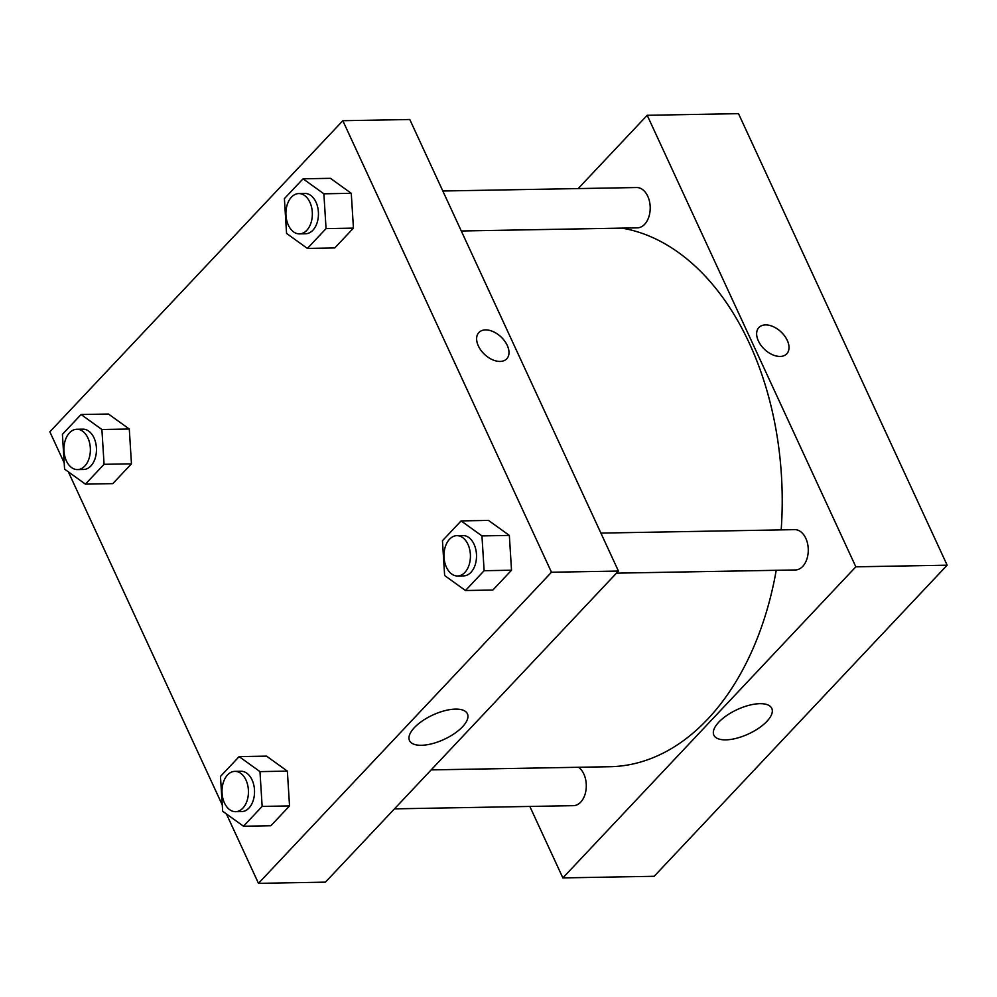 <?xml version="1.0" encoding="UTF-8"?>
<svg xmlns="http://www.w3.org/2000/svg" width="997" height="997" viewBox="0 0 997 997"><rect width="100%" height="100%" fill="white"/><g stroke="black" fill="none" stroke-linecap="round" stroke-linejoin="round"><path stroke-width="1.5" d="M947.15 565.187L738.515 113.658L947.15 565.187L654.169 876.288L947.15 565.187L855.837 566.819L562.856 877.908L529.831 806.436M616.458 573.15L795.419 569.96A20.164 13.223 -91 0 0 808.268 549.559A20.164 13.223 -91 0 0 794.696 529.644L600.892 533.096M461.312 230.992L637.345 227.852A20.164 13.223 -91 0 0 650.206 207.463A20.164 13.223 -91 0 0 636.622 187.536L442.83 191M578.173 188.583L647.203 115.291L855.837 566.819M394.476 808.854L573.437 805.663A20.164 13.223 -91 0 0 586.037 789.798A20.164 13.223 -91 0 0 578.534 767.266M781.187 529.881A270.15 177.154 -91 0 0 749.37 343.342A270.15 177.154 -91 0 0 621.929 228.126M431.165 769.896L609.852 766.718A270.15 177.154 -91 0 0 776.227 570.296M647.203 115.291L738.515 113.658M725.779 739.861A31.904 13.435 -24.8 0 1 713.864 735.15A31.904 13.435 -24.8 0 1 737.194 709.577A31.904 13.435 -24.8 0 1 771.79 708.381A31.904 13.435 -24.8 0 1 758.829 728.109A31.904 13.435 -24.8 0 1 725.779 739.861M562.856 877.908L654.169 876.288M765.546 324.897A19.155 12.001 -136.7 0 1 784.651 335.977A19.155 12.001 -136.7 0 1 786.77 353.798A19.155 12.001 -136.7 0 1 764.599 349.411A19.155 12.001 -136.7 0 1 758.879 327.539A19.155 12.001 -136.7 0 1 765.546 324.897M786.77 353.798A19.155 12.001 43.3 0 0 784.639 335.989A19.155 12.001 43.3 0 0 765.534 324.897A19.155 12.001 43.3 0 0 758.879 327.539M64.194 462.857L49.85 431.813L342.831 120.712L409.792 119.515L618.439 571.057L325.446 882.146L258.485 883.342L226.419 813.938M509.342 535.414L488.505 520.422L509.342 535.414L511.523 570.222L509.342 535.414L481.95 535.912L484.131 570.708L465.474 590.523L444.637 575.531L442.456 540.723L461.113 520.908L481.95 535.912M492.867 590.037L511.523 570.222L492.867 590.037L465.474 590.523M287.36 771.117L266.535 756.125L287.36 771.117L289.541 805.925L287.36 771.117L259.968 771.616L262.149 806.411L243.492 826.226L222.655 811.234L220.474 776.426L239.143 756.611L259.968 771.616M270.885 825.74L289.541 805.925L270.885 825.74L243.492 826.226M129.286 429.022L108.461 414.029L129.286 429.022L131.467 463.829L129.286 429.022L101.893 429.508L104.074 464.315L85.418 484.131L64.581 469.126L62.412 434.331L81.069 414.515L101.893 429.508M112.811 483.632L131.467 463.829L112.811 483.632L85.418 484.131M342.831 120.712L551.478 572.241L258.485 883.342M222.269 804.953L68.344 471.83M351.268 193.318L330.443 178.326L351.268 193.318L353.449 228.126L351.268 193.318L323.875 193.804L326.056 228.612L307.4 248.427L286.563 233.423L284.394 198.627L303.051 178.812L323.875 193.804M334.793 247.929L353.449 228.126L334.793 247.929L307.4 248.427M455.504 709.104A31.904 13.435 -24.8 0 1 467.419 713.815A31.904 13.435 -24.8 0 1 444.089 739.388A31.904 13.435 -24.8 0 1 409.505 740.572A31.904 13.435 -24.8 0 1 422.454 720.856A31.904 13.435 -24.8 0 1 455.504 709.104M551.478 572.241L618.439 571.057M478.348 345.922A19.155 12.001 -136.7 0 1 478.872 332.537A19.155 12.001 -136.7 0 1 501.042 336.924A19.155 12.001 -136.7 0 1 506.75 358.795A19.155 12.001 -136.7 0 1 492.269 359.63A19.155 12.001 -136.7 0 1 478.348 345.922M506.75 358.795A19.155 12.001 43.3 0 0 501.03 336.936A19.155 12.001 43.3 0 0 478.859 332.537M457.561 575.979L463.655 575.88A20.164 13.223 -91 0 0 475.133 564.987A20.164 13.223 -91 0 0 474.061 544.275A20.164 13.223 -91 0 0 462.932 535.563L456.85 535.663A20.164 13.223 -91 0 0 443.989 556.064A20.164 13.223 -91 0 0 457.561 575.979A20.164 13.223 -91 0 0 469.039 565.1A20.164 13.223 -91 0 0 467.979 544.387A20.164 13.223 -91 0 0 456.85 535.663M461.113 520.908L488.505 520.422M484.131 570.708L511.523 570.222M235.591 811.683L241.673 811.583A20.164 13.223 -91 0 0 253.151 800.691A20.164 13.223 -91 0 0 252.091 779.978A20.164 13.223 -91 0 0 240.95 771.267L234.868 771.366A20.164 13.223 -91 0 0 222.007 791.768A20.164 13.223 -91 0 0 235.591 811.683A20.164 13.223 -91 0 0 247.057 800.803A20.164 13.223 -91 0 0 245.997 780.09A20.164 13.223 -91 0 0 234.868 771.366M239.143 756.611L266.535 756.125M262.149 806.411L289.541 805.925M299.499 233.884L305.581 233.772A20.164 13.223 -91 0 0 317.058 222.892A20.164 13.223 -91 0 0 315.999 202.179A20.164 13.223 -91 0 0 304.858 193.455L298.776 193.568A20.164 13.223 -91 0 0 285.915 213.956A20.164 13.223 -91 0 0 299.499 233.884A20.164 13.223 -91 0 0 310.964 222.992A20.164 13.223 -91 0 0 309.905 202.291A20.164 13.223 -91 0 0 298.776 193.568M303.051 178.812L330.443 178.326M326.056 228.612L353.449 228.126M77.517 469.587L83.598 469.475A20.164 13.223 -91 0 0 95.076 458.595A20.164 13.223 -91 0 0 94.017 437.882A20.164 13.223 -91 0 0 82.888 429.159L76.794 429.271A20.164 13.223 -91 0 0 63.933 449.659A20.164 13.223 -91 0 0 77.517 469.587A20.164 13.223 -91 0 0 88.995 458.695A20.164 13.223 -91 0 0 87.923 437.995A20.164 13.223 -91 0 0 76.794 429.271M81.069 414.515L108.461 414.029M104.074 464.315L131.467 463.829"/></g></svg>

